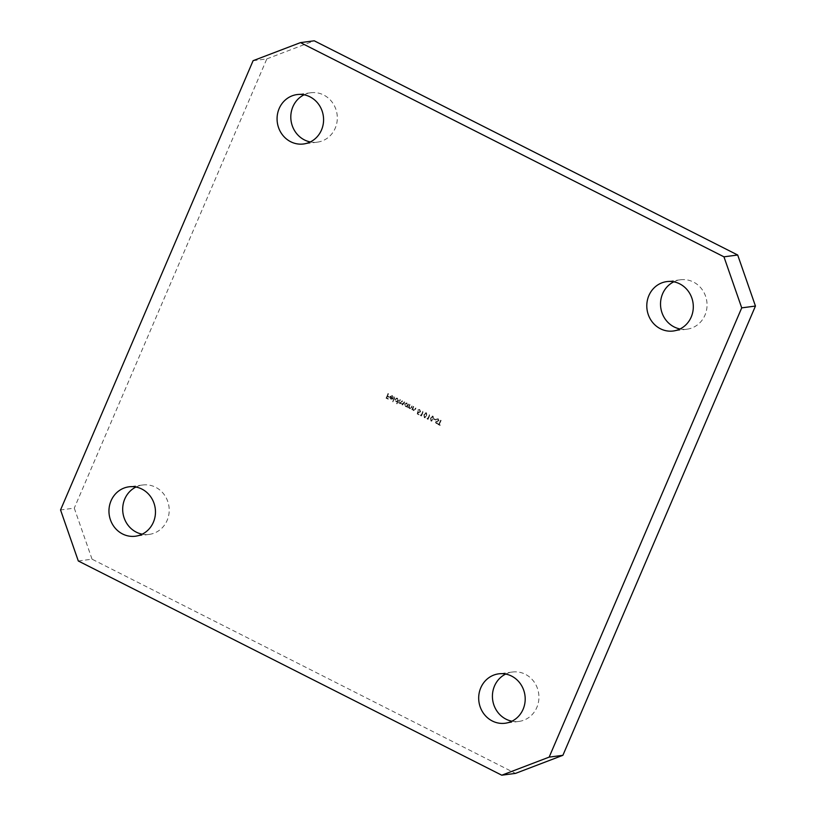 <?xml version="1.0" encoding="UTF-8"?>
<svg xmlns="http://www.w3.org/2000/svg" width="816" height="816" viewBox="0 0 816 816"><rect width="100%" height="100%" fill="white"/><g stroke="black" fill="none" stroke-linecap="round" stroke-linejoin="round"><path stroke-width="0.61" stroke-dasharray="4.08 3.06" d="M511.918 721.201A24.919 23.225 -97.5 0 0 518.935 721.426A24.919 23.225 -97.5 0 0 538.693 700.72A24.919 23.225 -97.5 0 0 525.3 674.261A24.919 23.225 -97.5 0 0 512.407 672.027A24.919 23.225 -97.5 0 0 505.696 674.057M142.198 534.184A24.919 23.225 -97.5 0 0 149.206 534.398A24.919 23.225 -97.5 0 0 168.973 513.692A24.919 23.225 -97.5 0 0 155.581 487.234A24.919 23.225 -97.5 0 0 142.688 485A24.919 23.225 -97.5 0 0 135.966 487.03M680.034 328.97A24.919 23.225 -97.5 0 0 687.041 329.185A24.919 23.225 -97.5 0 0 706.809 308.479A24.919 23.225 -97.5 0 0 693.416 282.02A24.919 23.225 -97.5 0 0 680.524 279.786A24.919 23.225 -97.5 0 0 673.802 281.816M310.304 141.943A24.919 23.225 -97.5 0 0 317.322 142.157A24.919 23.225 -97.5 0 0 337.079 121.462A24.919 23.225 -97.5 0 0 323.687 95.003A24.919 23.225 -97.5 0 0 310.804 92.759A24.919 23.225 -97.5 0 0 304.082 94.799M438.243 418.771L436.509 419.108L438.039 419.24L438.559 420.444L435.611 421.994L436.213 423.596L437.692 423.402L436.366 423.106L435.989 422.209L438.947 420.638L438.243 418.771M438.416 420.464L435.469 422.015L436.07 423.616L437.549 423.422L436.234 423.127L435.846 422.229L438.804 420.658L438.11 418.792L436.366 419.128L438.039 419.24L438.559 420.444M436.213 423.596L437.692 423.402L436.213 423.596M437.458 422.943L436.234 423.127L437.458 422.943M433.123 416.191L432.215 416.068L433.123 416.191L430.654 417.863L431.062 420.995L431.848 421.138L430.93 421.015L433.582 419.342L433.123 416.191M426.493 412.835L425.585 412.712L426.493 412.835L424.024 414.508L424.432 417.639L425.218 417.782L424.3 417.659L426.952 415.987L426.493 412.835M417.353 413.916L419.118 414.814L417.853 413.6L418.139 412.284L419.434 412.784L418.475 412.641L420.607 411.815L419.791 409.448L417.925 410.071L419.618 409.928L420.209 411.641L418.741 412.121L417.894 411.407L417.221 413.936L419.118 414.814M418.985 414.824L417.721 413.62L418.006 412.294L420.475 411.835L419.659 409.459L417.792 410.091L419.618 409.928L420.209 411.641L418.608 412.141L417.894 411.407M409.703 404.481L408.265 407.816L408.918 407.419L410.407 408.836L409.693 408.704L411.733 407.582L412.08 405.685L411.029 407.99L409.938 408.235L409.244 406.807L409.703 404.481L408.265 407.816M408.133 407.837L408.775 407.429L409.693 408.704L411.59 407.602L411.937 405.705L411.029 407.99L409.795 408.255L409.244 406.807M400.034 399.585L398.596 402.931L399.238 402.543L400.044 403.736L401.401 403.43L402.706 404.96L402.064 404.848L403.951 403.777L404.338 401.768L402.319 404.379L402.186 400.676L400.156 403.288L400.034 399.585L398.596 402.931M398.463 402.951L399.095 402.563L399.911 403.757L401.401 403.43L402.064 404.848L403.818 403.798L404.726 401.962M404.593 401.982L402.176 404.399L402.788 404.471L402.176 404.399L401.88 402.196L402.574 400.87M402.441 400.891L400.024 403.308L400.615 403.379L400.024 403.308L399.677 401.207L400.421 399.789M394.669 396.882L392.659 401.564M388.1 393.557L386.141 398.126L388.243 399.187L386.723 397.851L387.325 396.443L389.242 396.841L387.529 395.974L388.487 393.751L387.957 393.567L386.141 398.126M78.305 560.99L92.045 559.174L515.518 773.384M92.045 559.174L74.276 508.133L60.547 509.949M253.103 60.69L266.832 58.885L74.276 508.133M266.832 58.885L314.221 40.8M392.139 396.025L393.414 397.3L392.363 395.638L391.262 395.464L392.363 395.638L390.038 396.556L389.926 397.851L390.884 399.095L392.435 399.085L393.281 398.096L390.456 396.668L392.139 396.025M393.139 398.116L390.323 396.688L391.996 396.046L393.281 397.31L392.221 395.658L389.905 396.576L389.783 397.871L390.752 399.116L392.435 399.085L393.281 398.096M396.749 403.634L399.146 399.146L398.514 399.524L397.504 398.239L396.372 398.075L397.504 398.239L395.117 399.146L396.025 401.707L397.606 401.645L396.617 403.655L397.137 403.828M397.004 403.849L399.014 399.157L398.381 399.544L397.361 398.259L394.975 399.167L395.893 401.717L397.606 401.645L396.617 403.655M407 407.174L408.816 404.032L408.184 404.42L407.174 403.124L406.042 402.961L407.174 403.124L404.777 404.032L405.695 406.592L407.266 406.562L407.388 407.378M407.245 407.388L408.683 404.053L408.041 404.43L407.031 403.145L404.644 404.053L405.562 406.613L407.266 406.562L406.858 407.194M413.345 406.327L411.917 409.663L412.559 409.255L414.191 410.662L413.335 410.54L415.375 409.428L416.109 407.725L414.681 409.836L413.579 410.081L412.896 408.653L413.732 406.521L413.212 406.348L411.917 409.663M411.774 409.683L412.427 409.275L413.335 410.54L415.242 409.448L415.589 407.541L414.681 409.836L413.447 410.101L412.896 408.653M420.597 414.987L421.444 415.987L423.402 411.407L420.648 415.579M427.227 418.333L428.074 419.332L430.032 414.763L427.278 418.934M434.296 418.771L435.754 420.087L435.958 419.618L434.092 419.24M438.988 424.289L437.855 424.279L440.12 425.432L439.375 424.483L441.14 420.383L438.988 424.289L438.049 423.81M385.999 398.147L388.243 399.187M388.304 398.738L386.723 397.851M386.59 397.871L387.325 396.443M387.192 396.464L389.038 397.31M389.11 396.862L387.529 395.974M387.396 395.995L388.487 393.751M390.752 399.116L392.302 399.106L390.752 399.116M390.191 397.117L392.578 398.33L390.946 398.718L390.191 397.117L392.71 398.31L391.078 398.698L390.323 397.106M392.578 398.33L390.946 398.718L392.578 398.33M392.527 401.584L393.047 401.768M392.914 401.778L395.056 397.076M395.893 401.717L397.474 401.656L395.893 401.717M397.198 398.677L397.912 400.625L396.076 401.309L395.362 399.35L397.198 398.677L398.045 400.605L396.209 401.299L395.505 399.34L397.198 398.677M396.862 401.462L396.076 401.309L396.862 401.462M399.911 403.757L401.258 403.451L399.911 403.757M405.562 406.613L407.123 406.582L405.562 406.613M406.868 403.563L407.582 405.521L405.746 406.205L405.032 404.246L406.868 403.563L407.714 405.501L405.878 406.184L405.175 404.226L406.868 403.563M406.521 406.348L405.746 406.205L406.521 406.348M410.897 408.01L409.795 408.255L410.897 408.01M409.112 406.827L410.091 404.675M414.538 409.856L413.447 410.101L414.538 409.856M412.753 408.673L413.732 406.521M418.18 410.285L419.475 409.938L418.18 410.285M420.077 411.652L418.608 412.141L420.077 411.652M417.751 411.427L417.221 413.936M420.505 415.599L421.444 415.987M421.301 415.997L423.402 411.407M422.882 411.233L421.26 415.324M421.117 415.334L420.454 414.997M423.892 414.528L424.3 417.659L426.819 416.007L426.36 412.855L424.024 414.508M426.431 415.813L424.514 417.2L424.269 414.722L426.166 413.324L426.564 415.793L424.646 417.18L424.412 414.701L426.309 413.304L426.564 415.793M425.065 417.282L424.514 417.2L425.065 417.282M425.615 413.243L426.309 413.304L425.615 413.243M427.135 418.955L428.074 419.332M427.931 419.353L430.032 414.763M429.512 414.589L427.89 418.669M427.747 418.69L427.084 418.353M430.522 417.874L430.93 421.015L433.449 419.363L432.99 416.201L430.654 417.863M433.061 419.169L431.144 420.546L430.899 418.078L432.796 416.68L433.194 419.149L431.276 420.536L431.042 418.057L432.939 416.66L433.194 419.149M431.695 420.638L431.144 420.546L431.695 420.638M432.245 416.588L432.939 416.66L432.245 416.588M433.959 419.261L435.754 420.087M435.815 419.628L434.163 418.792M436.631 419.546L437.906 419.261L436.631 419.546M437.713 424.3L440.12 425.432M440.181 424.983L439.375 424.483M439.243 424.504L441.14 420.383M440.609 420.209L438.855 424.31M512.407 672.027L498.678 673.843M142.688 485L128.959 486.815M680.524 279.786L666.794 281.602M310.804 92.759L297.065 94.574M317.322 142.157L303.593 143.973M687.041 329.185L673.312 331M149.206 534.398L135.476 536.214M518.935 721.426L505.196 723.241"/><path stroke-width="1.22" d="M511.571 676.076A24.919 23.225 -97.5 0 0 498.678 673.843A24.919 23.225 -97.5 0 0 478.921 694.538A24.919 23.225 -97.5 0 0 492.313 720.997A24.919 23.225 -97.5 0 0 505.196 723.241A24.919 23.225 -97.5 0 0 524.963 702.535A24.919 23.225 -97.5 0 0 511.571 676.076M505.696 674.057A24.919 23.225 -97.5 0 0 492.415 696.476A24.919 23.225 -97.5 0 0 506.042 719.182A24.919 23.225 -97.5 0 0 511.918 721.201M141.841 489.049A24.919 23.225 -97.5 0 0 128.959 486.815A24.919 23.225 -97.5 0 0 109.191 507.521A24.919 23.225 -97.5 0 0 122.584 533.98A24.919 23.225 -97.5 0 0 135.476 536.214A24.919 23.225 -97.5 0 0 155.234 515.508A24.919 23.225 -97.5 0 0 141.841 489.049M135.966 487.03A24.919 23.225 -97.5 0 0 122.686 509.449A24.919 23.225 -97.5 0 0 136.323 532.165A24.919 23.225 -97.5 0 0 142.198 534.184M679.677 283.835A24.919 23.225 -97.5 0 0 666.794 281.602A24.919 23.225 -97.5 0 0 647.027 302.308A24.919 23.225 -97.5 0 0 660.419 328.766A24.919 23.225 -97.5 0 0 673.312 331A24.919 23.225 -97.5 0 0 693.07 310.294A24.919 23.225 -97.5 0 0 679.677 283.835M673.802 281.816A24.919 23.225 -97.5 0 0 660.521 304.246A24.919 23.225 -97.5 0 0 674.159 326.951A24.919 23.225 -97.5 0 0 680.034 328.97M309.958 96.818A24.919 23.225 -97.5 0 0 297.065 94.574A24.919 23.225 -97.5 0 0 277.307 115.28A24.919 23.225 -97.5 0 0 290.7 141.739A24.919 23.225 -97.5 0 0 303.593 143.973A24.919 23.225 -97.5 0 0 323.35 123.267A24.919 23.225 -97.5 0 0 309.958 96.818M304.082 94.799A24.919 23.225 -97.5 0 0 290.802 117.218A24.919 23.225 -97.5 0 0 304.429 139.924A24.919 23.225 -97.5 0 0 310.304 141.943M723.955 256.826L737.695 255.01L314.221 40.8L300.482 42.616L253.103 60.69L60.547 509.949L78.305 560.99L501.779 775.2L549.168 757.115L741.724 307.867L723.955 256.826L300.482 42.616M737.695 255.01L755.453 306.051L741.724 307.867M549.168 757.115L562.897 755.31L755.453 306.051M562.897 755.31L515.518 773.384L501.779 775.2"/></g></svg>
